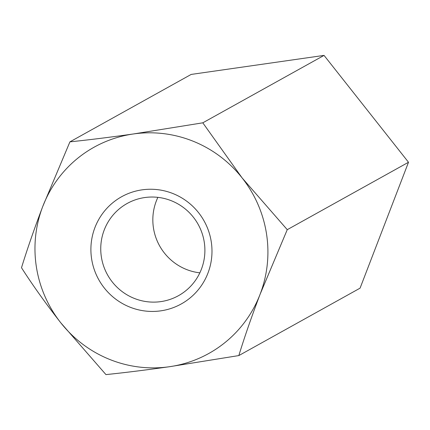 <?xml version="1.0" encoding="UTF-8"?>
<svg xmlns="http://www.w3.org/2000/svg" width="430" height="430" viewBox="0 0 430 430"><rect width="100%" height="100%" fill="white"/><g stroke="black" fill="none" stroke-linecap="round" stroke-linejoin="round"><path stroke-width="0.64" d="M238.833 355.572C244.53 337.002 251.625 316.561 260.107 294.26A118.013 115.998 60.9 0 1 169.458 366.72C146.114 370.015 124.947 372.643 105.952 374.605L60.791 322.806A118.013 115.998 60.9 0 1 42.774 206.427C34.384 228.475 27.294 248.911 21.5 267.739C32.809 285.391 45.908 303.747 60.791 322.806A118.013 115.998 60.9 0 0 169.458 366.72L238.833 355.572L360.077 288.148L408.5 162.26L287.251 229.679L242.09 177.88L202.799 122.819L133.424 133.966A118.013 115.998 60.9 0 1 242.09 177.88A118.013 115.998 60.9 0 1 260.107 294.26L287.251 229.679M69.923 141.852L42.774 206.427A118.013 115.998 60.9 0 1 133.424 133.966C110.085 137.261 88.919 139.89 69.923 141.852L191.167 74.428L324.048 55.395L408.5 162.26M324.048 55.395L202.799 122.819M91.622 258.908A61.345 60.297 60.9 0 1 173.242 193.672A61.345 60.297 60.9 0 1 189.458 298.452A61.345 60.297 60.9 0 1 91.622 258.908M204.272 242.208A52.761 51.863 -119.1 0 0 144.765 197.547A52.761 51.863 -119.1 0 0 127.178 203.465A52.761 51.863 -119.1 0 0 101.372 256.947A52.761 51.863 -119.1 0 0 178.461 295.69A52.761 51.863 -119.1 0 0 204.272 242.208M199.853 272.835A52.761 51.863 60.9 0 1 157.88 197.354"/></g></svg>
